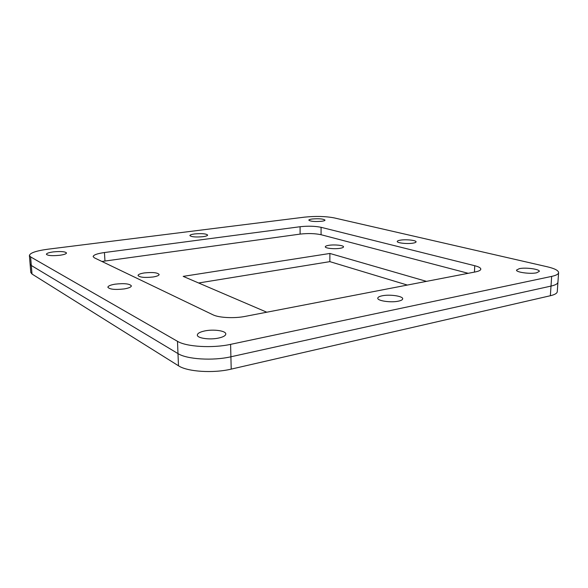 <?xml version="1.0" encoding="UTF-8"?>
<svg xmlns="http://www.w3.org/2000/svg" width="588" height="588" viewBox="0 0 588 588"><rect width="100%" height="100%" fill="white"/><g stroke="black" fill="none" stroke-linecap="round" stroke-linejoin="round"><path stroke-width="0.88" d="M519.314 268.642L516.529 270.09C515.852 272.266 530.325 274.251 536.638 272.795L539.321 271.369C539.88 269.15 525.576 267.239 519.314 268.642M312.199 218.993C310.016 219.287 308.884 219.669 308.81 220.155C310.457 221.433 314.749 221.801 321.687 221.264C323.841 220.97 324.951 220.588 325.017 220.118C323.356 218.839 319.086 218.464 312.199 218.993M53.265 251.907C48.892 252.517 46.592 253.303 46.379 254.251C47.679 255.677 52.134 256.015 59.741 255.288C64.07 254.663 66.326 253.891 66.51 252.965C65.209 251.546 60.799 251.194 53.265 251.907M194.635 233.936C191.585 234.355 189.998 234.899 189.873 235.575C191.35 236.942 195.708 237.309 202.963 236.685C205.976 236.266 207.535 235.722 207.637 235.06C206.16 233.701 201.824 233.326 194.635 233.936M400.435 240.147C398.385 240.477 397.326 240.911 397.253 241.462C396.826 242.984 407.352 244.13 412.967 243.145C414.974 242.815 416.003 242.381 416.069 241.844C416.429 240.301 406.021 239.191 400.435 240.147M382.185 295.793C379.356 296.381 377.878 297.175 377.775 298.175C377.209 300.836 390.924 302.857 398.436 301.152C401.185 300.564 402.604 299.784 402.699 298.814C403.155 296.109 389.646 294.169 382.185 295.793M115.145 284.166C110.493 284.945 108.067 285.974 107.869 287.238C109.581 289.384 115.042 289.943 124.244 288.914C128.831 288.12 131.205 287.106 131.367 285.871C129.654 283.732 124.244 283.166 115.145 284.166M204.822 330.919C200.008 331.941 197.517 333.315 197.34 335.042C197.002 338.188 209.637 340.04 218.545 338.071C223.242 337.027 225.66 335.674 225.799 334.006C226.057 330.816 213.657 329.037 204.822 330.919M177.488 341.319L30.613 256.905L29.4 255.486C30.054 252.891 36.265 250.789 48.047 249.187L304.51 217.148C315.616 216.009 325.509 216.259 334.204 217.898L547.288 266.783C554.69 268.532 558.46 270.487 558.6 272.656C558.438 274.177 556.13 275.427 551.669 276.397L230.599 344.355C212.533 348.375 186.315 346.81 177.488 341.319L177.988 353.594C186.793 359.319 212.907 360.966 230.908 356.784L551.007 286.091C555.454 285.077 557.762 283.776 557.931 282.189C557.762 283.776 555.454 285.077 551.007 286.091L551.669 276.397M245.056 316.41L475.31 271.935C478.86 271.215 480.697 270.289 480.815 269.15C480.756 267.885 478.735 266.739 474.744 265.717L321.085 227.313C315.014 226.071 308.009 225.873 300.071 226.733L104.451 252.539C97.241 253.568 93.47 254.92 93.132 256.596L94.345 257.823L212.966 314.8C218.751 317.77 234.377 318.571 245.056 316.41M29.4 255.486L30.098 264.005L31.311 265.489L177.988 353.594L178.48 365.78L32.009 274.037L30.789 272.494L30.098 264.005L31.311 265.489L177.988 353.594C186.793 359.319 212.907 360.966 230.908 356.784L551.007 286.091L550.353 295.735L231.209 369.117C213.29 373.461 187.263 371.734 178.48 365.78M468.21 273.302L321.07 234.722C315.014 233.429 308.024 233.223 300.108 234.105L101.922 261.462M339.938 248.327C334.337 249.268 324.958 248.261 325.296 246.791C325.385 246.166 326.605 245.674 328.971 245.299C334.535 244.387 343.811 245.365 343.524 246.85C343.451 247.46 342.26 247.952 339.938 248.327M153.049 276.992C144.648 277.881 139.643 277.382 138.033 275.485C138.195 274.434 140.267 273.589 144.244 272.942C152.557 272.075 157.525 272.589 159.135 274.478C159.003 275.5 156.974 276.338 153.049 276.992M558.6 272.656L557.27 291.67C557.093 293.324 554.793 294.676 550.353 295.735M407.344 285.062L329.853 261.638L198.626 282.99M266.783 312.213L183.191 276.375L329.89 253.457L329.853 261.638M329.89 253.457L426.476 281.365M32.009 274.037L30.613 256.905M231.209 369.117L230.599 344.355M474.457 272.097L474.744 265.717M104.451 252.539L104.958 260.969M300.071 226.733L300.108 234.105M321.085 227.313L321.07 234.722"/></g></svg>
